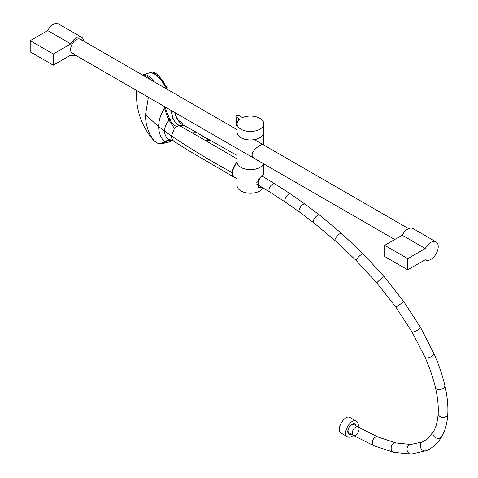 <?xml version="1.0" encoding="UTF-8"?>
<svg xmlns="http://www.w3.org/2000/svg" width="478" height="478" viewBox="0 0 478 478"><rect width="100%" height="100%" fill="white"/><g stroke="black" fill="none" stroke-linecap="round" stroke-linejoin="round"><path stroke-width="0.72" d="M237.094 162.209A10.014 5.778 120 0 0 234.429 177.248L237.094 178.79M263.45 163.709A13.348 7.708 180 0 1 248.936 169.636A13.348 7.708 180 0 1 237.094 161.976A13.348 7.708 180 0 1 237.094 161.946M237.094 161.976L237.094 185.53A13.348 7.708 0 0 0 248.345 193.142A13.348 7.708 0 0 0 263.133 187.926M261.825 187.137L258.449 187.687L258.371 179.465L263.629 174.315A13.348 7.708 0 0 0 263.796 173.12L263.796 163.906M263.432 163.697A13.348 7.708 180 0 1 248.895 169.571A13.348 7.708 180 0 1 237.094 161.917L237.094 132.304A13.348 7.708 180 0 1 237.094 132.275M263.796 132.275A13.348 7.708 180 0 1 263.796 132.304A13.348 7.708 180 0 1 250.442 140.012A13.348 7.708 180 0 1 237.094 132.304M263.037 144.625C261.245 143.053 246.033 154.215 254.876 158.756M263.796 123.766A13.348 7.708 180 0 1 250.442 131.474A13.348 7.708 180 0 1 237.094 123.766L237.094 132.245A13.348 7.708 180 0 0 250.442 139.952A13.348 7.708 180 0 0 263.796 132.245L263.796 123.766A13.348 7.708 180 0 0 257.033 117.062A13.348 7.708 180 0 0 243.595 117.152A1.852 1.07 180 0 1 241.33 116.991L239.173 115.748A1.852 1.07 0 0 0 237.148 115.515A1.852 1.07 0 0 0 236.007 116.501A1.852 1.07 0 0 0 236.55 117.259L236.55 125.738A1.852 1.07 180 0 1 236.007 124.979L236.007 116.501M238.707 120.098L238.707 118.508L236.55 117.259M238.707 118.508A1.852 1.07 180 0 1 239.251 119.261A1.852 1.07 180 0 1 238.988 119.811A13.348 7.708 180 0 0 237.094 123.766M237.094 126.055L236.55 125.738M407.764 269.843L407.764 258.652L425.265 248.548A10.444 6.029 -60 0 1 436.055 241.88A10.444 6.029 -60 0 1 436.055 253.938A10.444 6.029 -60 0 1 425.611 259.966A10.444 6.029 -60 0 1 425.265 259.733L407.764 269.843L384.688 256.519L384.688 245.328L402.189 235.224A10.444 6.029 120 0 1 412.98 228.562L436.055 241.88M425.265 248.548L402.189 235.224M407.764 258.652L384.688 245.328M47.704 30.562A10.444 6.029 -60 0 1 58.495 23.9L81.571 37.218A10.444 6.029 120 0 0 70.78 43.886L47.704 30.562L30.204 40.672L30.204 51.857L53.273 65.181L70.78 55.078A10.444 6.029 120 0 0 71.126 55.305A10.444 6.029 120 0 0 75.53 55.209M83.686 41.078A10.444 6.029 120 0 0 81.571 37.218M73.576 53.703A8.156 4.708 -60 0 1 72.268 53.327A8.156 4.708 -60 0 1 72.268 43.91A8.156 4.708 -60 0 1 80.429 39.202A8.156 4.708 -60 0 1 81.403 40.14M30.204 40.672L53.273 53.99L70.78 43.886M53.273 53.99L53.273 65.181M355.064 427.613A4.822 2.784 -60 0 1 358.064 426.974A4.822 2.784 120 0 0 355.064 427.613A4.822 2.784 120 0 0 352.406 431.837A4.822 2.784 120 0 0 353.248 435.321A4.822 2.784 -60 0 1 352.406 431.837A4.822 2.784 -60 0 1 355.064 427.613M349.048 432.901A4.822 2.784 -60 0 1 349.048 427.332A4.822 2.784 -60 0 1 353.869 424.548L358.064 426.974A4.822 2.784 120 0 1 358.906 430.451A4.822 2.784 120 0 1 356.247 434.681A4.822 2.784 120 0 1 353.248 435.321L349.048 432.901M256.817 182.453A4.822 2.784 120 0 0 260.098 177.35M358.183 427.039C358.614 424.183 358.04 422.253 356.463 421.243C350.93 417.437 341.423 433.976 347.506 436.808C349.083 437.615 350.942 437.221 353.087 435.613L353.367 435.392M356.122 425.85A5.933 3.424 120 0 0 354.951 423.89A5.933 3.424 120 0 0 349.018 427.314A5.933 3.424 120 0 0 349.018 434.167A5.933 3.424 120 0 0 351.306 434.197M356.463 421.243L350.171 417.611C344.638 413.805 335.132 430.343 341.214 433.176L347.506 436.808M354.676 423.759A5.933 3.424 -60 0 1 355.59 425.498A5.933 3.424 -60 0 1 355.602 425.545M350.78 433.899A5.933 3.424 -60 0 1 348.767 433.994M167.181 89.284L164.54 84.02L154.077 72.65M164.958 84.779L167.27 89.338L164.958 84.767M142.45 75.004L150.827 72.435L158.63 75.93L166.936 89.099M136.696 90.521A67.679 67.679 0 0 0 152.034 138.477A35.211 12.105 -105 0 0 154.221 140.807C148.413 133.523 145.503 124.854 145.485 114.798L158.636 126.568C158.702 132.675 160.668 137.73 164.534 141.733L169.087 139.576L172.289 140.401L170.604 139.833M148.383 97.273L145.485 114.798M203.514 136.409L211.3 140.891L196.733 132.52L209.173 140.197L210.965 140.717M237.094 158.893L205.462 140.496L209.173 140.197M205.462 140.496L192.06 132.794L197.032 132.657M169.576 141.876L172.05 140.281L169.576 141.876M232.356 172.54A0.741 0.43 180 0 1 231.734 172.427L233.885 177.105L187.938 150.2L174.41 141.637C172.421 140.371 171.423 138.453 171.405 135.889C189.354 148.031 209.46 160.208 231.734 172.427L237.094 161.289M163.793 106.17L164.534 108.243C160.668 114.32 158.702 120.426 158.636 126.568L164.575 131.109C164.617 127.279 166.123 123.653 169.087 120.229L174.41 128.528L171.405 135.889L164.575 131.109C164.617 134.898 166.123 137.718 169.087 139.576L170.443 139.815L161.713 143.753L160.435 143.579L164.534 141.733L165.269 141.864M171.016 141.118L169.505 141.655L171.16 139.958M154.286 140.879L154.221 140.807C156.467 142.844 158.535 143.764 160.435 143.579M168.961 142.044L169.547 141.888M168.644 142.026L169.505 141.655M176.274 116.775L174.858 112.557M174.721 112.479L176.149 116.775C177.798 120.856 180.367 123.694 183.845 125.284L196.733 132.52M179.519 122.219L176.149 116.775M196.834 132.543L190.656 129.114M174.41 128.528L176.681 126.592L179.214 125.463L192.06 132.794M170.813 110.221L172.994 118.257L169.839 119.608C171.471 122.93 173.747 125.26 176.681 126.592M172.994 118.257C174.422 121.52 176.496 123.922 179.214 125.463L183.845 125.284M165.269 107.986L164.534 108.243C165.705 112.199 167.222 116.196 169.087 120.229L169.839 119.608L164.868 106.791M178.007 120.229A14.34 8.281 180 0 1 182.943 124.752M393.836 452.349A4.822 3.699 -77.4 0 1 391.147 448.621A4.822 3.699 -77.4 0 1 393.197 443.656A4.822 3.699 -77.4 0 1 395.945 442.945L377.769 436.922A4.822 3.238 -66.8 0 0 374.764 437.555A4.822 3.238 -66.8 0 0 372.362 442.09A4.822 3.238 -66.8 0 0 373.963 445.777L393.836 452.349L411.253 454.1L426.615 450.617C433.152 447.593 438.23 442.861 441.857 436.426C445.382 430.063 447.36 422.564 447.796 413.912C448.239 405.201 447.241 395.682 444.815 385.358C442.389 375.087 438.732 364.415 433.851 353.35L420.377 327.149L403.593 301.379L384.175 276.672L363.149 253.83L341.585 233.455L319.597 215.13L305.215 204.273L290.857 194.199L274.952 183.869A4.822 2.617 121.9 0 0 270.178 186.569A4.822 2.617 121.9 0 0 269.849 192.048L256.531 184.006M290.857 194.199A4.822 2.426 124.1 0 0 286.149 196.834A4.822 2.426 124.1 0 0 285.456 202.188L269.849 192.048M305.215 204.273A4.822 2.223 126 0 0 300.584 206.866A4.822 2.223 126 0 0 299.551 212.071L285.456 202.188M319.597 215.13A4.822 1.99 128.1 0 0 315.056 217.693A4.822 1.99 128.1 0 0 313.646 222.718L299.551 212.071M341.585 233.455A4.822 1.577 131.4 0 0 337.211 236.024A4.822 1.577 131.4 0 0 335.203 240.679L313.646 222.718M363.149 253.83A4.822 1.04 135.3 0 0 358.99 256.483A4.822 1.04 135.3 0 0 356.295 260.618L335.203 240.679M384.175 276.672A4.822 0.412 139.4 0 0 380.249 279.493A4.822 0.412 139.4 0 0 376.855 282.946L356.295 260.618M403.593 301.379A4.822 0.358 144.3 0 1 399.889 304.486A4.822 0.358 144.3 0 1 395.766 307.013L376.855 282.946M420.377 327.149A4.822 1.171 149.6 0 1 416.81 330.591A4.822 1.171 149.6 0 1 412.06 332.019L395.766 307.013M433.851 353.35A4.822 2.02 156.2 0 1 430.254 357.144A4.822 2.02 156.2 0 1 425.032 357.245L412.06 332.019M444.815 385.358A4.822 2.988 166.8 0 1 440.806 389.373A4.822 2.988 166.8 0 1 435.428 387.568C433.158 377.925 429.692 367.821 425.032 357.245M447.796 413.912A4.822 3.752 -177 0 1 442.789 417.402A4.822 3.752 -177 0 1 438.171 413.404C438.577 405.762 437.663 397.146 435.428 387.568M441.857 436.426A4.822 4.183 -150.7 0 1 435.607 437.705A4.822 4.183 -150.7 0 1 433.456 431.7C436.169 426.932 437.74 420.837 438.171 413.404M426.615 450.617A4.822 4.23 -114.6 0 1 420.987 448.442A4.822 4.23 -114.6 0 1 421.853 442.305A4.822 4.23 -114.6 0 1 422.6 441.851L427.236 439.043L433.456 431.7M411.253 454.1A4.822 4.039 -92.3 0 1 407.232 450.724A4.822 4.039 -92.3 0 1 408.821 445.239A4.822 4.039 -92.3 0 1 410.877 444.468L422.6 441.851M143.245 74.699A35.742 12.291 75 0 1 153.785 81.553M151.347 80.149A35.211 12.105 -105 0 0 143.006 75.327M152.034 138.477L154.352 140.926M171.757 140.156L164.432 141.787M164.432 107.968L165.986 107.436M167.145 88.143L166.697 86.476M166.977 88.49L167.288 88.054C167.109 86.691 166.804 86.088 166.38 86.255A1.159 0.4 75 0 1 166.941 86.942A1.159 0.4 75 0 1 167.139 88.209A1.159 0.4 75 0 1 166.977 88.49L166.888 88.526M175.844 115.449L175.312 113.883A1.159 0.4 75 0 1 175.755 115.192M164.097 83.25L163.548 81.75M163.823 83.769L164.151 83.112C163.799 81.684 163.494 81.158 163.225 81.529A1.159 0.4 75 0 1 163.99 83.064M263.796 145.067L263.796 132.304M72.268 53.327L394.756 239.514M80.429 39.202L237.094 129.652M254.433 139.66L408.582 228.657M425.611 259.966L425.241 259.751M70.75 55.09L71.126 55.305M274.952 183.869L261.621 175.814M395.945 442.945L410.877 444.468M377.769 436.922L358.064 426.974M373.963 445.777L353.248 435.321M164.952 84.761L164.534 84.02C159.007 74.903 154.436 71.043 150.827 72.435M211.306 140.891L237.094 155.446M169.523 141.894L170.921 141.267M172.289 140.401L174.219 141.524M161.265 143.836C159.174 144.171 156.85 143.185 154.292 140.879M168.985 142.038L161.713 143.753M203.58 136.445L183.922 125.308C180.403 123.7 177.876 120.862 176.328 116.805L174.888 112.575M233.885 177.105L234.823 177.475M166.38 86.255L165.806 86.351M174.99 113.662C175.832 114.302 176.029 115.043 175.587 115.903"/></g></svg>
